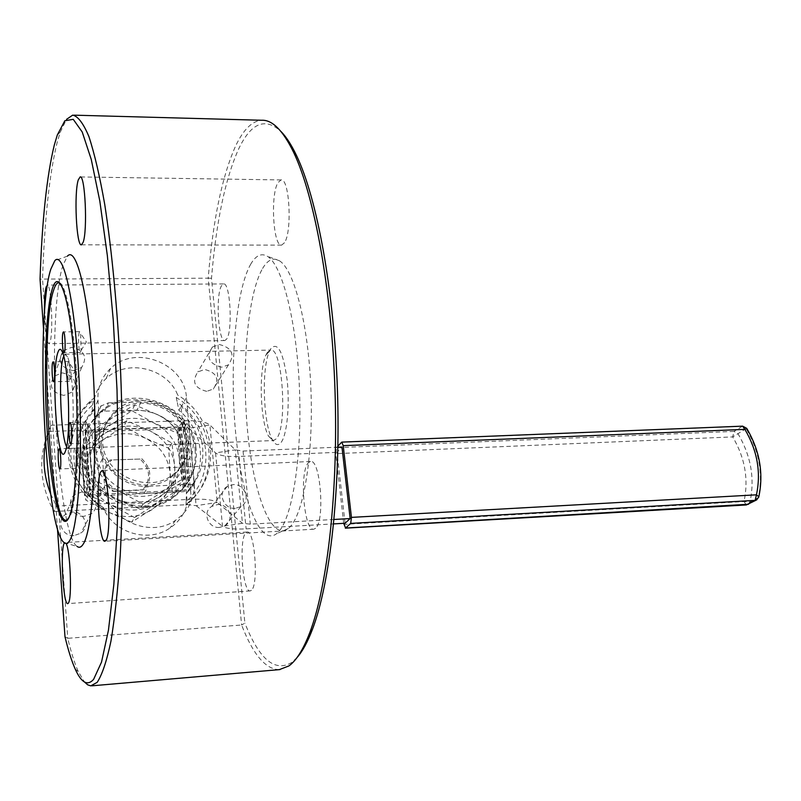 <?xml version="1.0" encoding="UTF-8"?>
<svg xmlns="http://www.w3.org/2000/svg" width="801" height="801" viewBox="0 0 801 801"><rect width="100%" height="100%" fill="white"/><g stroke="black" fill="none" stroke-linecap="round" stroke-linejoin="round"><path stroke-width="0.6" stroke-dasharray="4 3" d="M267.314 352.48L265.952 355.003C258.503 370.282 260.235 422.227 268.675 436.325L273.572 440.54L276.325 438.758C287.849 427.143 282.503 346.402 270.548 350.087L267.314 352.48M63.69 356.165L65.302 354.242L67.474 356.745C73.241 368.23 75.404 432.88 70.448 445.556L68.455 448.52L66.583 446.698M44.466 313.802C45.116 331.984 46.598 341.967 48.911 343.729L50.002 342.127C53.487 333.486 51.304 284.585 47.469 285.096M226.733 338.983L224.861 340.545C218.313 342.267 215.459 295.299 221.507 285.767L223.549 283.934C230.127 281.882 232.961 330.342 226.733 338.983M284.475 242.753L281.622 245.116C273.251 247.028 270.217 195.124 277.927 182.708L281.031 179.935C289.451 177.642 292.425 231.469 284.475 242.753M315.574 528.28L313.782 529.211C303.899 531.584 299.133 471.338 308.435 462.708L310.518 461.496C320.41 458.583 325.206 521.02 315.574 528.28M251.434 590.297L250.282 590.898C242.753 592.94 238.658 539.263 245.787 532.835L247.129 532.054C254.658 529.571 258.803 584.93 251.434 590.297M206.718 391.359C194.513 388.255 191.549 381.777 197.847 371.924L204.645 369.451C216.931 372.665 219.814 379.193 213.296 389.026L206.718 391.359M221.657 367.218C208.991 363.944 205.907 357.216 212.405 347.043L219.454 344.52C232.19 347.914 235.194 354.683 228.465 364.845L221.657 367.218M63.88 395.414C51.685 392.72 48.4 386.322 54.047 376.24L62.258 372.855C74.553 375.669 77.747 382.127 71.84 392.22L63.88 395.414M73.382 370.713C60.696 367.859 57.282 361.211 63.129 350.778L71.649 347.314C84.435 350.297 87.76 357.006 81.642 367.439L73.382 370.713M74.002 535.619C62.498 536.8 55.97 521.151 65.231 514.663L72.3 512.069C83.935 510.928 90.323 526.858 80.751 533.226L74.002 535.619M84.145 516.275C72.18 517.456 65.362 501.176 74.994 494.477L82.333 491.804C94.428 490.673 101.096 507.233 91.154 513.811L84.145 516.275M219.554 527.428C208.13 528.63 201.982 512.079 211.714 506.422L217.401 504.59C228.926 503.439 234.953 520.199 224.971 525.736L219.554 527.428M235.354 508.335C223.489 509.526 217.061 492.335 227.154 486.507L233.051 484.625C245.006 483.484 251.304 500.885 240.961 506.592L235.354 508.335M271.008 348.425L269.506 351.188C261.316 367.949 263.209 424.48 272.48 439.959C275.304 445.006 278.107 445.917 280.901 442.683C286.908 435.634 289.962 405.857 287.138 380.014C283.244 352.12 277.867 341.586 271.008 348.425M66.513 520.239L69.857 516.805C76.616 503.939 80.23 445.807 77.337 386.442C74.513 327.018 66.002 281.922 58.783 282.633M74.563 448.59C73.161 451.183 74.143 468.925 75.654 468.265L76.345 466.492L75.715 449.812L74.904 448.21L74.563 448.59M68.225 362.052C66.914 365.026 67.795 381.987 69.226 381.336L69.897 379.644L69.387 363.083L68.616 361.541L68.225 362.052M79.299 332.225C77.867 335.479 78.778 353.061 80.34 352.38L81.121 350.417L80.621 333.436L79.74 331.644L79.299 332.225M86.097 422.487C84.566 425.331 85.587 443.754 87.239 443.053L88.03 440.991L87.419 423.919L86.488 422.047L86.097 422.487M746.362 504.95L743.999 501.556C748.765 479.378 745 457.832 732.705 436.915L733.966 431.399L336.49 447.669L335.799 453.656L732.705 436.915L746.692 428.335M343.689 523.323L335.799 453.656M336.49 447.669L337.922 446.117M345.071 523.243L337.021 452.345L341.967 447.018M195.174 450.803C193.161 407.589 131.775 382.888 99.805 413.326C87.509 424.61 81.782 438.618 82.613 455.348C83.895 496.79 140.545 522.602 173.306 497.431C189.076 485.626 196.365 470.077 195.174 450.803M195.844 446.527C197.727 460.775 194.353 473.661 185.722 485.176L180.806 490.653L174.258 496.039C142.348 520.46 87.159 496.95 83.604 456.66C81.972 442.032 85.687 429.036 94.768 417.671L97.462 413.917L100.556 411.694C131.744 382.077 191.559 404.515 195.844 446.527M96.41 453.296L94.037 422.277L94.768 417.671L99.865 412.315L104.611 411.153L136.931 410.122C163.274 411.734 178.823 424.961 183.589 449.802L186.363 480.55L185.722 485.176L181.967 489.952L176.16 491.904L143.88 493.476C120.47 495.128 97.612 475.824 96.41 453.296L100.185 445.526C101.417 468.355 124.606 487.939 148.325 486.297L143.88 493.476M104.611 411.153L108.465 402.843L100.726 406.107L98.483 409.461L97.762 414.097L94.037 422.277M176.16 491.904L181.036 484.755L186.923 482.783C190.117 480.4 191.589 477.226 191.359 473.271L186.363 480.55M183.589 449.802L188.535 442.112C183.679 416.961 167.92 403.534 141.226 401.862L136.931 410.122M108.465 402.843L141.226 401.862M100.185 445.526L97.762 414.097M181.036 484.755L148.325 486.297M188.535 442.112L191.359 473.271M101.497 445.476C102.578 477.216 146.223 496.85 171.104 477.226C182.768 468.295 188.155 456.6 187.264 442.162C185.772 409.421 139.444 390.417 115.004 413.036C105.332 421.666 100.826 432.48 101.497 445.476M158.738 415.248C173.657 423.218 182.127 435.223 184.14 451.243C185.051 467.363 178.723 480.109 165.166 489.461C150.858 497.902 135.78 498.633 119.92 491.634C104.571 483.554 95.96 471.298 94.097 454.888C93.487 438.467 100.105 425.752 113.952 416.72C128.38 408.69 143.309 408.2 158.738 415.248L181.246 427.834L184.14 451.243L185.662 476.995L143.069 504.129L119.92 491.634L95.489 481.111L94.097 454.888L91.674 431.028L113.952 416.72L134.828 404.895L158.738 415.248M79.659 430.527L85.096 432.019L177.772 428.705L184.771 426.803L188.575 420.655L194.383 484.365L190.478 489.882L183.409 491.694L89.922 496.24L84.516 495.469L87.249 489.421L82.383 424.29L79.659 430.527L84.445 494.998M85.306 430.327L90.143 494.728L93.006 489.151L88.09 424.089L85.306 430.327L85.797 430.467L178.713 427.163L183.099 420.835L188.575 420.655M183.099 420.835L188.866 484.625L185.011 490.142L90.143 494.728M188.866 484.625L194.383 484.365M177.772 428.705L183.409 491.694M93.006 489.151L87.249 489.421M88.09 424.089L82.383 424.29M85.096 432.019L89.922 496.24M179.344 458.683C177.972 446.147 172.115 435.844 161.782 427.764L154.293 423.158C139.074 416.22 124.335 416.73 110.077 424.69L89.111 436.625L90.473 462.397C91.704 475.203 97.632 485.736 108.245 493.987L115.925 498.643C131.574 505.531 146.453 504.79 160.58 496.44L167.289 491.133C176.21 482.062 180.225 471.248 179.344 458.683L177.852 433.361L154.293 423.158L131.875 410.673L103.249 429.847C94.057 438.738 89.792 449.591 90.473 462.397L92.866 486.247L115.925 498.643L139.985 509.005L182.207 482.082L179.344 458.683M185.662 476.995L182.207 482.082M181.246 427.834L177.852 433.361M143.069 504.129L139.985 509.005M95.489 481.111L92.866 486.247M91.674 431.028L89.111 436.625M134.828 404.895L131.875 410.673M134.598 517.546L112.04 505.461C97.101 497.621 88.741 485.706 86.939 469.706L84.626 446.417L106.323 432.43L126.698 420.795L149.967 430.858L171.915 443.043L174.678 465.912L176.15 490.983L134.598 517.546L131.684 522.162L172.866 495.799L170.132 472.94L168.701 448.28L145.762 438.357L123.905 426.262L102.658 439.969L82.203 451.704L83.504 476.815L85.797 500.094L108.265 512.089L131.684 522.162M88.28 495.238L86.939 469.706C86.368 453.706 92.826 441.281 106.323 432.43L112.771 429.216C122.673 425.421 132.796 425.061 143.139 428.145L149.967 430.858C164.505 438.598 172.736 450.282 174.678 465.912C175.539 481.631 169.351 494.067 156.125 503.228L149.727 506.592C139.845 510.627 129.612 511.158 119.039 508.164L88.28 495.238L85.797 500.094M176.15 490.983L172.866 495.799M53.967 511.499L187.474 504.66L196.105 505.681L217.201 502.447C213.376 499.824 204.766 498.763 191.359 499.283L56.45 506.062L53.967 511.499C39.8 485.046 37.947 458.372 48.41 431.499L50.803 425.241L45.467 443.404M171.915 443.043L168.701 448.28M84.626 446.417L82.203 451.704M126.698 420.795L123.905 426.262M48.41 431.499L180.485 426.823L189.046 428.225L215.549 452.895C219.154 455.639 226.963 456.83 238.988 456.45L337.021 452.345M108.265 512.089C123.494 518.768 138.002 518.017 151.79 509.837C164.856 500.765 170.973 488.47 170.132 472.94C168.23 457.511 160.11 445.977 145.762 438.357C130.933 431.629 116.566 432.17 102.658 439.969C89.332 448.73 82.954 461.006 83.504 476.815C85.266 492.615 93.527 504.37 108.265 512.089M141.767 458.693C151.549 468.585 152.41 478.908 144.36 489.681L112.46 491.203C107.634 487.078 104.931 481.962 104.35 475.884C104 469.797 105.882 464.51 110.007 460.014L140.035 459.053C150.458 468.905 151.319 479.228 142.608 490.032L144.36 489.681M140.035 459.053L110.007 460.014M112.46 491.203L113.912 491.403C108.786 487.419 105.912 482.322 105.301 476.114C104.951 469.897 107.004 464.61 111.459 460.235M113.912 491.403L142.608 490.032M50.683 494.047L56.45 506.062M50.803 425.241L184.24 420.675C197.517 420.395 206.057 421.837 209.892 424.991L235.264 449.842L243.063 451.053L337.902 447.188M334.027 519.469L250.302 524.154L242.453 523.273L217.201 502.447L209.892 424.991L189.046 428.225L196.105 505.681L222.518 526.317L242.453 523.273L235.264 449.842L215.549 452.895L222.518 526.317C226.112 528.6 233.972 529.461 246.117 528.87L333.606 523.904M188.876 439.659C187.354 406.778 140.836 387.674 116.295 410.372C106.573 419.043 102.057 429.897 102.738 442.943C103.82 474.813 147.674 494.557 172.656 474.863C184.36 465.892 189.767 454.157 188.876 439.659M102.488 458.703L98.283 467.093L100.385 494.507L98.643 497.771L100.155 505.902C82.653 493.226 72.911 476.635 70.939 456.119C69.987 435.624 77.156 418.613 92.435 405.076L92.165 413.036L93.847 409.271L95.91 436.205L100.065 427.364L97.972 400.35C97.281 387.734 101.487 377.101 110.598 368.44C135.289 343.899 184.931 363.444 186.463 397.737L188.886 424.26L183.439 432.991L181.056 406.538L178.853 410.262L177.301 402.492C211.053 424.9 216.12 475.584 186.182 501.546L186.323 493.476L188.605 490.242L186.172 463.318L191.689 455.018L194.152 482.022C195.084 498.042 188.896 510.778 175.599 520.25C149.286 539.283 105.772 518.698 104.621 486.207L102.488 458.703L98.353 443.103L100.065 427.364M102.047 509.506L103.199 507.423C112.781 532.725 148.205 543.438 169.972 528.039C179.054 521.862 184.871 513.551 187.414 503.138L185.922 505.201C220.936 478.137 215.119 420.505 176.28 397.556L177.702 395.073C167.339 367.979 126.768 358.347 106.102 378.593C100.465 383.819 96.681 390.117 94.738 397.476L93.637 399.989L89.201 403.674C74.333 417.671 67.394 434.943 68.375 455.479C70.668 478.307 81.892 496.32 102.047 509.506L100.155 505.902M186.182 501.546L185.922 505.201M176.28 397.556L177.301 402.492M92.435 405.076L93.637 399.989M95.91 436.205L94.208 451.724L98.283 467.093M191.689 455.018C194.483 444.575 193.552 434.322 188.886 424.26M93.847 409.271C82.583 421.356 77.397 435.724 78.308 452.355C79.82 469.006 87.179 483.053 100.385 494.507M92.165 413.036C80.971 425.071 75.815 439.349 76.706 455.889C78.218 472.44 85.527 486.397 98.643 497.771M211.494 278.297L208.21 278.187L241.612 625.01L244.876 623.068L211.494 278.297C216.21 221.797 225.261 178.693 238.648 148.966C250.963 122.984 265.011 117.096 280.811 131.314M64.991 636.765L67.745 638.317L42.543 279.078L40.05 279.219M43.574 329.702L57.422 528.3M186.323 493.476C208.08 470.247 204.225 430.898 178.853 410.262M94.738 397.476L90.283 401.171C75.354 415.218 68.385 432.55 69.387 453.166C71.689 476.094 82.954 494.177 103.199 507.423M187.414 503.138C222.558 475.984 216.691 418.132 177.702 395.073M279.319 669.636C265.632 669.426 253.056 654.547 241.612 625.01L67.745 638.317C71.089 652.264 74.603 663.358 78.298 671.608L84.495 682.021M57.312 134.979L60.265 132.135L57.171 142.378C49.412 173.987 44.536 219.554 42.543 279.078L208.21 278.187C212.896 220.595 221.987 176.61 235.504 146.243C243.274 129.712 251.985 121.051 261.637 120.26M250.563 264.45C255.719 255.459 261.326 252.746 267.394 256.3C282.353 265.001 296.871 322.012 299.474 389.296C302.187 456.57 292.325 518.287 278.197 532.214L276.665 533.626C259.594 547.113 241.512 497.791 235.554 431.849C229.416 366.037 235.544 291.083 250.563 264.45M297.021 657.571L291.644 662.537C274.783 672.49 259.184 659.323 244.876 623.068M262.608 268.445C267.724 259.794 273.301 257.221 279.309 260.715C294.117 269.276 308.395 324.325 310.918 389.146C313.541 453.957 303.769 513.531 289.782 527.158L288.26 528.54C271.349 541.776 253.406 494.247 247.519 430.377C241.461 366.628 247.659 294.037 262.608 268.445M64.19 542.637L77.106 546.432C56.3 533.256 45.847 314.563 63.109 264.931L67.404 256.17L54.768 260.725M66.032 543.408L64.501 542.858M186.172 463.318C188.946 453.016 188.035 442.913 183.439 432.991M188.605 490.242C210.473 466.893 206.588 427.313 181.056 406.538M60.265 132.135L66.503 119.379M748.514 504.25L749.976 502.057C754.983 478.608 750.988 455.829 737.991 433.741L733.966 431.399L742.617 426.152M341.426 442.302L742.066 426.332L746.121 428.705C759.248 450.983 763.303 473.942 758.307 497.591L749.976 502.057L743.999 501.556L343.809 524.405M758.737 497.211L756.945 499.714M184.771 426.803L190.478 489.882M179.354 426.993L185.011 490.142M178.713 427.163L184.37 490.312M85.797 430.467L90.633 494.838M243.063 451.053L250.302 524.154M238.988 456.45L246.117 528.87M184.24 420.675L191.359 499.283M180.485 426.823L187.474 504.66M104.621 486.207L100.355 494.197M194.152 482.022L188.575 489.942M97.972 400.35L93.867 409.571M186.463 397.737L181.086 406.838M68.455 448.52L273.572 440.54M224.861 340.545L48.911 343.729M281.622 245.116L81.432 244.826M313.782 529.211L104.981 541.256M250.282 590.898L67.755 603.614M212.405 347.043L197.847 371.924M63.129 350.778L54.047 376.24M74.994 494.477L65.231 514.663M227.154 486.507L211.714 506.422M268.675 436.325L272.48 439.959M265.952 355.003L269.506 351.188M68.636 518.097L69.146 517.056C74.343 506.252 78.268 461.286 76.986 409.401C76.155 379.023 74.223 351.769 71.169 327.639C69.246 312.61 65.332 293.356 61.877 285.997M75.654 468.265L59.875 468.935M69.226 381.336L53.647 381.737M80.34 352.38L64.06 352.7M87.239 443.053L70.738 443.684M99.805 413.326L100.556 411.694M174.258 496.039L173.306 497.431M101.226 405.636L97.462 413.917M186.923 482.783L181.967 489.952M79.74 431.058L84.516 495.469M85.306 430.377L90.143 494.768M115.004 413.036L116.295 410.372M175.599 520.25L169.972 528.039M110.598 368.44L106.102 378.593M75.164 668.935L78.298 671.608M279.309 260.715L267.394 256.3M72.691 115.134L73.982 115.164M288.26 528.54L276.665 533.626M89.201 403.674L90.283 401.171M171.104 477.226L172.656 474.863M67.474 356.745L62.368 352.04M70.448 445.556L65.662 450.512M88.03 440.991L93.266 432.32L87.419 423.919M86.488 422.047L70.017 422.598M81.121 350.417L86.368 341.897L80.621 333.436M79.74 331.644L63.479 331.904M69.897 379.644L74.974 371.304L69.387 363.083M68.616 361.541L53.046 361.882M76.345 466.492L81.402 457.982L75.715 449.812M74.904 448.21L59.124 448.82M240.961 506.592L224.971 525.736M91.154 513.811L80.751 533.226M81.642 367.439L71.84 392.22M228.465 364.845L213.296 389.026M247.129 532.054L65.001 542.527M310.518 461.496L102.127 470.577M281.031 179.935L80.27 176.941M223.549 283.934L47.379 285.076M65.302 354.242L270.548 350.087"/><path stroke-width="1.2" d="M66.583 446.698C60.526 436.155 58.213 369.201 63.479 356.705L63.69 356.165M47.469 285.096L46.108 286.968C44.786 292.125 44.245 301.066 44.466 313.802M78.298 179.845C73.852 192.831 76.435 246.808 81.432 244.826L83.114 242.363C87.73 230.608 85.146 174.478 80.12 176.941L78.298 179.845M100.776 471.809C95.289 480.63 99.054 543.468 104.981 541.256L106.052 540.345C111.77 533.015 107.955 467.724 102.017 470.577L100.776 471.809M64.501 542.858L64.21 543.308C60.055 549.786 63.279 605.486 67.755 603.614L68.425 603.023C72.22 598.527 70.228 549.226 66.032 543.408M58.783 282.633L58.573 282.643C56.771 282.893 55.109 285.426 53.597 290.262C39.209 331.093 49.662 524.855 66.513 520.239L68.636 518.097M58.813 449.201C57.492 451.804 58.453 469.606 59.875 468.935L60.185 468.585C61.507 466.102 60.546 448.109 59.124 448.82L58.813 449.201M52.666 362.392C51.434 365.366 52.295 382.377 53.647 381.737L53.997 381.256C55.239 378.392 54.378 361.191 53.026 361.882L52.666 362.392M63.029 332.485C61.687 335.749 62.588 353.381 64.06 352.7L64.46 352.15C65.822 349.016 64.921 331.173 63.449 331.904L63.029 332.485M69.617 423.038C68.185 425.902 69.186 444.385 70.738 443.684L71.089 443.273C72.541 440.54 71.539 421.847 69.987 422.598L69.617 423.038M58.032 352.07C50.563 370.663 57.612 471.318 65.191 451.804L65.662 450.512C71.049 436.595 68.646 364.645 62.368 352.04C60.796 348.395 59.354 348.405 58.032 352.07M343.689 523.323L345.611 528.029L350.698 523.393L351.439 517.386L343.218 445.666L341.767 442.112L337.922 446.117M333.606 523.904L345.071 523.243L350.147 518.567L341.967 447.018L337.902 447.188M45.467 443.404C42.453 460.505 44.195 477.386 50.683 494.047M350.147 518.567L334.027 519.469M57.422 528.3L64.991 636.765C68.225 650.232 71.609 660.955 75.164 668.935C81.312 682.752 87.459 686.247 93.597 679.388L101.517 662.127L108.445 630.217L113.852 584.37L117.286 526.617L118.388 460.255L117.016 389.697L113.241 319.869L107.354 255.639L99.835 201.151L91.254 159.389L82.213 131.985L73.251 119.329L64.831 120.771L57.312 134.979L54.298 145.071C46.758 176.05 42.012 220.766 40.05 279.219L43.574 329.702M66.503 119.379L72.691 115.134C77.947 116.215 83.334 123.334 88.881 136.49C94.408 153.221 99.694 175.85 104.721 204.365C111.93 250.903 117.547 309.857 120.681 373.666C123.224 439.359 123.074 499.934 120.22 555.403C117.897 589.336 114.793 617.951 110.928 641.241C106.733 661.055 102.148 674.762 97.161 682.372L90.733 685.866L87.619 684.785L84.495 682.021M280.811 131.314C286.127 136.631 291.354 144.691 296.5 155.484C317.196 198.688 334.107 290.703 337.431 390.067C340.755 489.431 330.062 583.508 312.35 629.586C307.544 642.142 302.438 651.473 297.021 657.571M70.178 539.684C78.688 524.655 83.064 448.6 78.768 374.187C74.563 299.644 63.269 250.403 54.768 260.725L50.823 269.156C34.914 317.076 44.956 530.232 64.19 542.637C66.273 544.279 68.265 543.288 70.178 539.684M67.404 256.17C76.616 245.346 88.801 295.939 93.236 372.896C97.782 449.721 92.856 528.179 83.604 543.489C81.512 547.173 79.349 548.164 77.106 546.432M279.319 669.636L288.901 665.931C296.32 660.635 303.269 649.561 309.747 632.71C327.579 586.172 338.362 490.843 334.988 390.087C331.624 289.341 314.533 196.105 293.687 152.48C282.963 130.423 272.28 119.679 261.637 120.26L73.982 115.164M52.245 289.111C59.024 265.842 69.937 298.162 74.773 363.734C79.73 429.096 76.425 503.769 68.636 518.127C60.916 533.516 51.374 492.755 47.459 435.153C43.454 377.712 45.377 311.449 52.245 289.111M345.611 528.029L748.514 504.25M756.945 499.714L755.123 500.365L350.698 523.393M758.737 497.211L756.244 500.114L746.362 504.95L755.123 500.365L756.444 494.828C761.21 472.37 757.345 450.552 744.88 429.376L343.218 445.666M746.692 428.325L742.617 426.152L744.88 429.376L746.692 428.325C759.698 450.402 763.753 473.221 758.827 496.81L756.444 494.828L351.439 517.386M61.877 285.997L58.573 282.643M746.362 504.95L345.331 528.169M742.617 426.152L341.767 442.112M91.775 685.826L280 669.576M296.5 155.484L293.687 152.48M312.35 629.586L309.747 632.71"/></g></svg>
